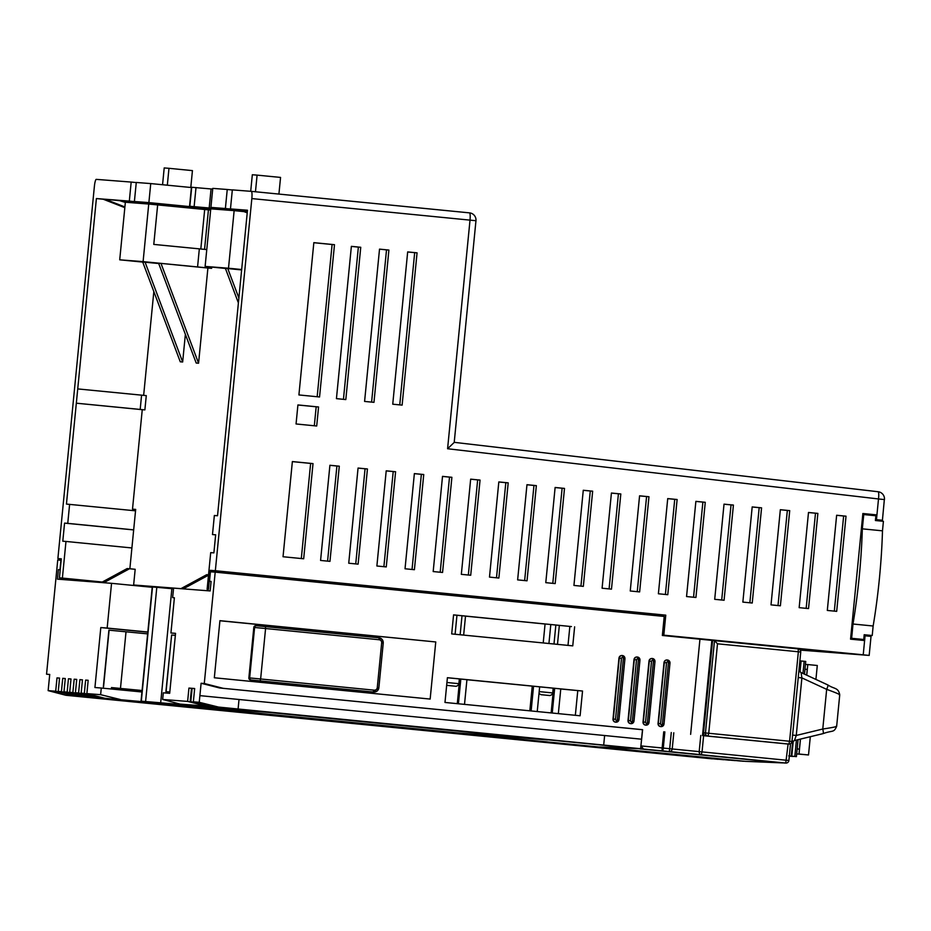 <?xml version="1.0" encoding="UTF-8"?>
<svg xmlns="http://www.w3.org/2000/svg" width="931" height="931" viewBox="0 0 931 931"><rect width="100%" height="100%" fill="white"/><g stroke="black" fill="none" stroke-linecap="round" stroke-linejoin="round"><path stroke-width="1.4" d="M788.615 744.102L788.778 744.113A2.874 2.863 -86.6 0 1 788.673 744.102L788.615 744.102A2.874 2.863 -86.6 0 1 788.499 744.09L704.639 735.816L702.591 734.815M508.373 735.781L640.633 748.722L642.495 729.683L219.6 687.974L642.495 729.718M703.627 735.537L702.032 751.899L788.883 760.476A2.874 2.863 -87.6 0 1 785.915 763.059L785.915 763.059A2.874 2.863 -87.6 0 1 785.752 763.048L701.264 754.715A2.874 2.362 -84.7 0 1 699.193 751.62L702.032 751.899L701.264 754.715L669.226 751.561L669.692 748.71L672.217 748.966A2.874 2.723 96.2 0 1 669.226 751.561L662.825 750.933A2.874 0.966 -84.5 0 1 662.139 747.965L641.028 745.929L643.484 749.059L642.041 748.99L785.752 763.048L788.103 744.055M640.633 748.722L218.517 707.071L199.234 702.3L201.108 683.261L204.285 683.505L215.201 572.146L210.429 571.785L209.498 581.305L211.093 581.456M219.6 687.974L201.108 683.261M187.631 701.404L206.589 706.14L180.102 704.104L162.657 699.472L187.631 701.404L188.935 688.079L191.483 688.277L190.168 701.602L190.808 701.648L192.112 688.323L194.66 688.568M188.935 688.079L191.472 688.323M49.727 674.51L46.55 674.195L49.727 674.44L48.144 690.627L55.697 691.209L57 677.884L59.549 678.129M57 677.884L59.549 678.082L58.246 691.407L61.423 691.652L62.726 678.327L65.275 678.571M62.726 678.327L65.275 678.524L63.971 691.849L67.148 692.094L68.452 678.769L71 679.013L69.697 692.292L72.874 692.536L74.177 679.211L76.726 679.455M68.452 678.769L71 678.967M74.177 679.211L76.726 679.409L75.423 692.734L78.6 692.978L79.903 679.653L82.452 679.898M79.903 679.653L82.452 679.851L81.148 693.176L84.325 693.42L85.629 680.096L88.177 680.34M85.629 680.096L88.177 680.293L86.874 693.618L100.629 694.677L101.281 688.021L94.927 687.52L100.804 627.564L147.796 632.196M192.112 688.323L194.66 688.521L193.357 701.846L211.36 706.513L508.373 735.816M642.623 729.729L640.912 745.917M639.097 748.652L603.556 747.36A2.874 2.874 0 0 1 602.636 747.116A2.874 2.863 92.4 0 0 603.556 747.36L745.091 761.325A2.874 2.863 92.4 0 0 745.254 761.337L782.156 762.885M603.556 747.36L745.091 761.325L781.656 762.873L640.086 748.908M540.364 739.261L457.656 732.872L185.385 706.012L268.233 712.366L540.364 739.261M190.355 705.919L179.252 704.86L190.355 705.919M643.565 749.187L782.866 762.931L643.565 749.187M218.517 707.071L211.36 706.513M209.778 706.385L294.045 714.74L209.778 706.385L195.941 702.556M464.557 731.487L633.185 748.128M464.546 731.522L633.185 748.163M206.589 706.14L631.974 748.07M173.503 588.834L156.804 587.321L145.597 701.532L141.035 701.183L178.845 705L104.889 698.285L743.473 761.267L599.541 746.988L631.974 748.105M145.597 701.532L204.867 706.571M180.102 704.104L204.832 706.827M547.44 739.901L265.917 712.134L178.449 705.372L459.961 733.151L547.44 739.901M187.015 705.651L199.234 706.815L187.015 705.651M55.697 691.209L74.666 695.957L65.833 695.271L712.296 758.858L148.809 703.196M74.666 695.957L148.797 703.266M61.423 691.652L80.392 696.4L76.261 696.074L718.022 759.3L154.534 703.638M80.392 696.4L154.523 703.708M67.148 692.094L86.118 696.842L81.986 696.516L723.748 759.743L160.26 704.08M86.118 696.842L160.248 704.15M72.874 692.536L91.843 697.284L87.712 696.958L729.473 760.185L165.986 704.523M91.843 697.284L165.974 704.592M78.6 692.978L97.569 697.726L93.437 697.4L735.199 760.627L171.711 704.965M97.569 697.726L171.7 705.035M84.325 693.42L103.294 698.169L99.163 697.843L740.925 761.069L177.437 705.407M103.294 698.169L177.425 705.477M642.041 748.99L640.656 748.443M603.695 745.044L604.626 735.525L641.599 739.202M604.626 735.525L199.897 695.632M238.092 708.98L239.023 699.46M199.234 702.3L193.357 701.846M225.383 208.521L210.906 207.404L212.768 188.376L227.245 189.493L225.383 208.521L239.721 209.941M205.123 266.417L210.767 208.835L234.147 210.639L228.502 268.221L205.123 266.417L225.418 268.442M134.401 201.492L136.275 182.464L150.741 183.582L148.879 202.609L134.401 201.492L203.912 208.276L203.808 209.359M119.715 259.819L125.359 202.236L148.739 204.04L143.095 261.623L119.715 259.819L142.734 262.088M162.657 699.472L163.309 692.804L169.675 693.304L175.552 633.336L170.943 632.987L175.54 633.441M209.498 581.305L211.093 581.421L210.162 590.941L173.573 588.113L172.642 597.632L174.388 597.772L170.943 632.987M46.55 674.195L57.745 559.985L60.934 560.229L59.991 569.749L58.409 569.632L57.478 579.14L111.545 583.318L107.158 628.053L100.804 627.564M210.336 570.331L215.34 570.726L251.836 198.582A7.169 1.199 -84.4 0 0 251.347 191.355L232.331 189.877L230.469 208.916L247.483 210.231L217.528 515.751L214.351 515.506L212.489 534.545L215.666 534.79L213.886 552.874L210.709 552.63L207.113 589.265L208.474 589.37L210.336 570.331L276.018 576.813L275.89 578.139M475.857 220.705L475.962 220.717A7.169 7.169 0 0 0 469.527 212.873L251.347 191.355L469.527 212.873A7.169 1.199 -84.4 0 0 469.515 212.873A7.169 1.199 -84.4 0 1 470.015 220.1L447.59 448.742L454.212 442.434L475.962 220.717L251.836 198.582M61.306 558.891L57.885 558.553L61.306 558.821L59.444 577.86L102.189 582.073M57.885 558.553L94.38 186.421A7.169 1.199 -84.4 0 1 96.265 179.369L131.178 182.069L129.316 201.108L160.656 204.192M135.682 509.466L132.505 509.152L142.257 409.687L144.875 409.896L76.33 403.193L96.393 198.559L129.316 201.108M142.257 409.687L76.33 403.193L66.438 504.078L135.542 510.828M102.294 582.026L62.389 578.081L65.973 541.446L62.796 541.202L64.565 523.117L67.754 523.362L69.616 504.323M62.389 578.081L59.444 577.86M243.061 211.244L213.676 208.346L214.77 209.149M241.851 210.767L209.196 207.997L211.058 188.958L212.699 189.086M240.908 210.406L210.906 207.404M239.348 209.789L230.469 208.916M247.297 212.152L241.129 209.743L247.471 210.371M210.674 209.801L208.975 209.882M96.393 198.559L103.225 199.234M203.819 209.161L208.998 209.673M124.894 206.95L105.145 199.234L119.599 200.665M203.866 208.707L208.172 209.044L203.877 208.614M127.687 202.411L121.437 200.491L160.644 204.366M148.879 202.609L212.163 208.8M211.779 208.509L189.563 206.263L209.196 207.997M212.384 208.963L211.29 208.16M244.003 211.616L234.147 210.639M148.739 204.04L210.639 210.08M199.339 248.856L153.778 244.411L206.775 249.578L199.339 248.856L197.57 266.941L143.095 261.623M211.768 267.081L211.64 268.326L197.57 266.941M180.928 588.648L133.633 584.994L135.181 569.295L129.549 568.736L103.737 582.713M129.863 568.771L135.682 509.397L132.505 509.152M144.875 409.896L146.283 395.617L77.727 388.914M143.653 395.361L153.836 291.578M158.712 263.52L142.699 261.995L180.277 361.798L182.662 361.984L185.374 334.334M160.982 263.403L158.596 263.229L196.185 363.032L198.571 363.218L207.904 268.035L160.982 263.403L198.571 363.218M211.64 268.326L207.904 268.035M227.245 189.493L232.319 189.994M189.563 206.263L191.437 187.236L211.058 188.958M191.402 187.538L150.741 183.582M131.178 182.069L136.263 182.569M124.824 207.66L102.759 199.048M247.227 212.873L238.743 209.556M125.336 202.423L118.26 200.246M133.668 529.925L64.565 523.117M133.622 585.18L152.509 586.984L141.303 701.206M67.754 523.362L133.68 529.867M65.973 541.446L131.899 547.952M324.768 581.584L277.613 576.941L324.768 581.584M798.158 648.884L714.496 640.633L705.442 732.953L708.735 733.267L707.979 736.084L788.825 744.067L789.581 741.251L791.967 741.495L800.741 652.026A2.874 2.874 0 0 0 798.158 648.884L798.158 648.884A2.874 2.863 -87.6 0 1 800.73 652.026L798.356 651.781L798.158 648.884L662.36 635.477L664.222 616.45L215.201 572.146M571.436 626.575L453.572 614.879L451.698 633.918L572.751 645.858L574.625 626.831M545.077 623.979L465.512 616.136L545.066 624.014M215.34 570.726L665.77 615.158L660.766 614.774L660.638 616.089M276.018 576.848L660.766 614.797M864.236 634.907L872.219 635.524L864.189 634.733L863.782 639.492L850.934 638.235L863.724 639.492M851.365 634.442L852.005 634.488L852.994 624.014A124.323 20.738 95.6 0 0 862.315 528.843L863.374 518.369L862.409 518.299L850.562 639.155L864.608 640.54L863.223 654.819L662.407 635.035M851.306 634.43L850.934 638.235M156.804 587.321L152.509 586.984M152.207 587.286L111.545 583.318M208.497 575.195L183.256 588.858M180.87 588.683L206.682 574.695L208.532 574.834M101.351 582.538L127.163 568.55L129.549 568.736M208.474 589.37L207.113 589.265M872.219 635.524L873.15 626.004A124.323 20.738 95.6 0 0 882.483 530.833L883.414 521.313L875.396 520.522L875.92 515.762L863.759 514.564L863.374 518.369L862.7 518.311L863.072 514.506L863.759 514.564M864.154 635.698L871.032 636.385L869.17 655.424L800.229 650.094M884.345 499.563L882.425 520.266L875.524 519.742M212.489 534.545L215.655 534.86M882.425 520.266L875.547 519.591M447.59 448.742L878.503 498.958A7.169 1.199 -83.4 0 0 878.142 491.743A7.169 7.169 0 0 1 884.45 499.575L878.503 498.958L876.467 519.661M862.874 513.54L876.932 514.913L862.874 513.516L862.409 518.276M851.993 634.488L851.632 638.294M852.994 624.014L873.15 626.004M862.327 528.843L882.483 530.833M665.77 615.158L663.815 635.14M319.554 396.978L298.909 394.942L313.84 242.654L334.485 244.69L319.554 396.978M292.369 461.567L313.014 463.603L303.681 558.775L283.036 556.738L292.369 461.567M297.92 404.938L318.565 406.975L316.703 426.002L296.058 423.966L297.92 404.938M351.371 246.354L360.751 247.285L345.82 399.574L336.44 398.643L351.371 246.354M379.522 249.136L388.902 250.067L373.971 402.343L364.591 401.424L379.522 249.136L386.516 249.88L371.597 402.111M407.673 251.917L417.065 252.836L402.122 405.125L392.742 404.194L407.673 251.917M329.958 561.37L320.578 560.439L329.911 465.267L339.291 466.187L329.958 561.37M358.109 564.151L348.729 563.22L358.063 468.049L367.442 468.968L358.109 564.151M386.26 566.921L376.88 566.001L386.214 470.818L395.594 471.749L386.26 566.921M414.411 569.702L405.032 568.771L414.365 473.6L423.745 474.519L414.411 569.702M442.562 572.472L433.183 571.553L442.516 476.369L451.896 477.3L442.562 572.472M470.714 575.253L461.334 574.334L470.667 479.151L480.047 480.082L470.714 575.253M498.865 578.035L489.485 577.104L498.818 481.932L508.198 482.852L498.865 578.035M527.027 580.804L517.636 579.885L526.969 484.702L536.349 485.633L527.027 580.804M555.179 583.586L545.787 582.655L555.12 487.483L564.5 488.414L555.179 583.586M583.33 586.367L573.938 585.436L583.272 490.265L592.663 491.184L583.33 586.367M611.481 589.137L602.089 588.217L611.423 493.034L620.814 493.965L611.481 589.137M639.632 591.918L630.24 590.987L639.574 495.816L648.965 496.735L639.632 591.918M667.783 594.7L658.392 593.769L667.725 498.585L677.116 499.516L667.783 594.7M695.934 597.469L686.554 596.55L695.876 501.367L705.267 502.298L695.934 597.469M724.085 600.251L714.705 599.32L724.027 504.148L733.419 505.068L724.085 600.251M752.236 603.02L742.857 602.101L752.19 506.918L761.57 507.849L752.236 603.02M780.387 605.802L771.008 604.871L780.341 509.699L789.721 510.63L780.387 605.802M808.539 608.583L799.159 607.652L808.492 512.481L817.872 513.4L808.539 608.583M836.69 611.353L827.31 610.433L836.643 515.25L846.023 516.181L836.69 611.353M204.285 683.505L222.777 688.218M582.538 691.035L447.404 677.698L444.983 702.451L580.106 715.776L582.538 691.035L560.765 688.987M435.755 641.959L219.925 620.663L214.328 677.768L430.157 699.065L435.755 641.959L219.914 620.768M622.164 655.54A2.874 2.828 94.4 0 0 618.964 658.112L612.994 719.023A2.874 2.828 94.4 0 0 615.752 722.165M637.176 657.018A2.874 2.828 94.4 0 0 633.988 659.59L628.006 720.501A2.874 2.828 94.4 0 0 630.764 723.643M652.189 658.508A2.874 2.828 94.4 0 0 649 661.068L643.03 721.979A2.874 2.828 94.4 0 0 645.777 725.133M667.201 659.986A2.874 2.828 94.4 0 0 664.012 662.546L658.042 723.468A2.874 2.828 94.4 0 0 660.789 726.611M334.485 244.69L332.099 244.504L317.168 396.746M313.828 242.712L332.099 244.504M292.369 461.613L310.628 463.417L301.307 558.542M297.92 404.985L316.179 406.789L314.317 425.77M351.371 246.412L358.365 247.099L343.446 399.329M407.673 251.964L414.679 252.65L399.748 404.892M313.014 463.603L310.628 463.417M318.565 406.975L316.179 406.789M360.751 247.285L358.365 247.099M388.902 250.067L386.516 249.88M417.065 252.836L414.679 252.65M339.291 466.187L336.906 466.012L327.584 561.137M329.9 465.314L336.906 466.012M367.442 468.968L365.057 468.782L355.735 563.907M358.051 468.095L365.057 468.782M395.594 471.749L393.208 471.563L383.886 566.688M386.202 470.877L393.208 471.563M423.745 474.519L421.359 474.345L412.037 569.469M414.353 473.646L421.359 474.345M451.896 477.3L449.51 477.114L440.188 572.239M442.504 476.428L449.51 477.114M480.047 480.082L477.661 479.896L468.34 575.021M470.667 479.197L477.661 479.896M508.198 482.852L505.812 482.665L496.491 577.802M498.818 481.979L505.812 482.665M536.349 485.633L533.963 485.447L524.642 580.572M526.969 484.76L533.963 485.447M564.5 488.414L562.115 488.228L552.793 583.353M555.12 487.53L562.115 488.228M592.663 491.184L590.277 490.998L580.944 586.123M583.272 490.311L590.277 490.998M620.814 493.965L618.428 493.779L609.095 588.904M611.423 493.093L618.428 493.779M648.965 496.735L646.58 496.56L637.246 591.685M639.574 495.862L646.58 496.56M677.116 499.516L674.731 499.33L665.397 594.455M667.725 498.644L674.731 499.33M705.267 502.298L702.882 502.112L693.548 597.237M695.876 501.413L702.882 502.112M733.419 505.068L731.033 504.881L721.7 600.018M724.027 504.195L731.033 504.881M761.57 507.849L759.184 507.663L749.851 602.788M752.178 506.976L759.184 507.663M789.721 510.63L787.335 510.444L778.002 605.569M780.329 509.746L787.335 510.444M817.872 513.4L815.486 513.214L806.165 608.339M808.48 512.527L815.486 513.214M846.023 516.181L843.637 515.995L834.316 611.12M836.632 515.309L843.637 515.995M869.17 655.424L863.223 654.819M865.074 635.78L864.62 640.54M58.409 569.632L60.236 569.807M140.185 409.431L141.582 395.151M65.833 695.271L48.144 690.627M76.261 696.074L58.246 691.407M81.986 696.516L63.971 691.849M87.712 696.958L69.697 692.292M93.437 697.4L75.423 692.734M99.163 697.843L81.148 693.176M104.889 698.285L86.874 693.618M100.629 694.677L120.157 699.472M147.82 632.021L107.158 628.053M141.943 691.977L101.281 688.021M172.642 597.632L174.388 597.807M714.496 640.633L717.498 643.798L708.735 733.267L789.581 741.251L798.356 651.781L717.498 643.798M792.595 735.071L796.261 735.443L794.422 740.541L791.478 742.705M798.239 677.524L801.894 677.896L796.261 735.443L822.771 729.031L826.67 689.359C836.515 692.92 840.716 694.759 839.285 694.898M801.067 672.554L827.88 684.96A4.783 0.745 114.8 0 1 826.67 689.359L801.894 677.896L801.079 672.566L798.926 670.553M836.224 726.18C837.609 726.529 833.129 727.472 822.771 729.031A4.783 0.756 -103.6 0 1 823.109 733.616L794.399 740.552M671.274 732.522L669.692 748.71L663.279 748.082L662.825 750.933L643.484 749.059M640.307 748.71L641.284 748.966M640.831 748.943L639.923 748.687M208.183 706.268L190.168 701.602M190.808 701.648L195.906 702.858M458.413 703.766L460.833 679.06L466.931 679.665L464.511 704.371M460.833 679.06L447.404 677.745M552.246 713.03L554.667 688.312L560.776 688.917L558.344 713.635M554.667 688.312L466.92 679.723M567.991 645.392L569.853 626.458M575.346 715.311L577.767 690.662M553.992 644.008L555.854 625.004L559.345 625.376L557.483 644.357M555.854 625.004L545.077 623.968L543.215 642.949M460.147 634.756L462.009 615.752L465.512 616.113L463.65 635.093M462.009 615.752L453.56 614.926M548.929 643.507L550.803 624.515M455.096 634.255L456.958 615.251M537.234 711.552L539.654 686.834M531.135 710.947L533.556 686.228M308.138 687.02L308.266 685.647M313.596 631.358L313.724 630.019M171.863 588.706L160.667 702.917M250.695 191.297L252.324 174.749L257.096 175.121L255.466 191.763M257.096 175.121L280.557 177.425L278.916 194.067M165.322 205.646L165.439 204.471M167.324 185.199L168.976 168.313L192.438 170.617L190.785 187.48M160.563 205.192L160.667 204.087M162.564 184.734L164.205 167.941L168.976 168.313M188.9 206.787L189.831 206.88M241.42 269.909L227.781 268.57L238.883 298.025M238.406 302.912L225.395 268.384L227.781 268.57M241.676 269.524L228.502 268.221M241.595 270.374L241.664 269.641M153.778 244.411L157.653 204.913M204.692 209.44L200.817 248.938M208.439 209.812L204.564 249.31M145.085 262.181L182.662 361.984M111.441 687.59L142.082 690.523L111.441 687.567M169.803 691.977L165.904 691.628L169.791 692.059M147.633 633.871L108.904 630.159L103.353 686.787M166.079 691.64L171.63 635L175.354 635.349M171.63 635L165.904 691.628M789.337 755.925L791.781 756.158L793.27 740.983M788.732 755.902L796.401 756.624L798.065 739.668L796.401 756.624L791.781 756.158M789.313 756.158L793.259 756.484L789.325 756.088M799.869 660.87L805.734 661.441L804.489 674.125M800.404 739.098L799.403 749.257L797.169 748.745M799.403 749.257L797.157 748.861M800.485 739.086L799.019 754.029L796.668 753.924L808.515 754.96L799.019 754.029M810.307 736.712L808.515 754.96M804.954 669.342L807.247 669.308L804.954 669.389M805.431 664.455L807.794 664.559L806.746 675.173M807.247 669.308L806.677 675.138M807.794 664.559L817.29 665.49L815.917 679.421M800.043 671.903L801.114 660.987M791.257 756.112L792.712 741.344M799.566 671.449L800.59 660.94M373.238 692.024A4.783 4.713 -85.6 0 1 373.133 692.012A4.783 4.713 -85.6 0 1 373.04 692.012L250.555 679.956A1.909 1.885 -85.6 0 1 248.868 677.861L253.814 627.424A1.909 1.885 -85.6 0 1 255.874 625.702L256.584 625.76A1.909 1.885 94.4 0 0 254.605 627.482L265.579 628.53L260.633 678.978L248.868 677.861M788.883 760.476L790.524 743.706L788.894 760.476A2.874 2.874 0 0 1 785.915 763.059L783.774 762.966M823.051 733.616L794.422 740.541M712.587 640.481L703.533 732.813L705.442 732.953A2.874 2.828 -85.6 0 0 707.979 736.084L704.639 735.816M791.955 741.495A2.874 2.863 -87.6 0 1 788.825 744.067L788.673 744.102M700.787 735.432L699.193 751.62L672.217 748.966L673.8 732.778M663.733 731.789L662.139 747.965L663.279 748.082L664.862 731.894M690.627 734.361L699.949 639.19M878.142 491.743A7.169 1.199 -83.4 0 0 878.131 491.743L454.223 442.341L878.142 491.743M706.07 735.944A2.874 2.828 -85.6 0 1 703.533 732.813L702.789 732.744M800.741 652.026L791.967 741.495A2.874 2.874 0 0 1 788.988 744.078L788.557 744.055A2.874 2.863 -87.6 0 1 788.394 744.044M801.079 672.566L827.822 684.948M457.296 703.661L459.716 678.978M530.018 710.842L532.439 686.147M551.14 712.913L553.561 688.23M553.189 688.195L552.723 692.943L539.189 691.605M539.002 693.537L541.016 694.689L549.872 695.538C551.443 695.154 552.386 694.282 552.723 692.943M450.755 685.786L452.187 685.903L450.755 685.786M446.659 685.332L456.027 686.287C457.598 685.891 458.552 685.03 458.878 683.691L446.938 682.504M615.507 719.256A0.954 0.943 94.4 0 0 616.357 720.303A0.954 0.943 94.4 0 0 617.381 719.442L623.363 658.531A0.954 0.943 94.4 0 0 622.513 657.484A0.954 0.943 94.4 0 0 621.477 658.345L615.507 719.256L612.994 719.023M613.32 719.046A2.874 2.828 94.4 0 0 615.903 722.188A2.874 2.828 94.4 0 0 618.94 719.605L624.922 658.683A2.874 2.828 94.4 0 0 622.315 655.552A2.874 2.828 94.4 0 0 619.29 658.136L613.32 719.046M617.381 719.442L618.975 719.605L624.945 658.694L622.001 655.529M668.4 662.965A0.954 0.943 94.4 0 0 667.562 661.929A0.954 0.943 94.4 0 0 666.526 662.791L660.556 723.701A0.954 0.943 94.4 0 0 661.394 724.749A0.954 0.943 94.4 0 0 662.43 723.887L668.4 662.965L669.983 663.128A2.874 2.828 94.4 0 0 667.364 659.998A2.874 2.828 94.4 0 0 664.327 662.581L658.357 723.492A2.874 2.828 94.4 0 0 660.963 726.622A2.874 2.828 94.4 0 0 663.989 724.05L669.959 663.128L667.05 659.974M653.387 661.487A0.954 0.943 94.4 0 0 652.538 660.44A0.954 0.943 94.4 0 0 651.514 661.301L645.532 722.223A0.954 0.943 94.4 0 0 646.382 723.259A0.954 0.943 94.4 0 0 647.417 722.398L653.387 661.487L654.97 661.65A2.874 2.828 94.4 0 0 652.34 658.508A2.874 2.828 94.4 0 0 649.314 661.091L643.344 722.014A2.874 2.828 94.4 0 0 645.939 725.144A2.874 2.828 94.4 0 0 648.977 722.561L654.947 661.65L652.037 658.485M638.375 660.009A0.954 0.943 94.4 0 0 637.526 658.962A0.954 0.943 94.4 0 0 636.501 659.823L630.52 720.734A0.954 0.943 94.4 0 0 631.369 721.781A0.954 0.943 94.4 0 0 632.405 720.92L638.375 660.009L639.958 660.172A2.874 2.828 94.4 0 0 637.328 657.03A2.874 2.828 94.4 0 0 634.302 659.613L628.332 720.524A2.874 2.828 94.4 0 0 630.927 723.666A2.874 2.828 94.4 0 0 633.964 721.083L639.934 660.172L637.025 657.007M666.526 662.791L664.012 662.546M660.556 723.701L658.042 723.468M662.43 723.887L664.012 724.05L669.983 663.128M651.514 661.301L649 661.068M645.532 722.223L643.03 721.979M647.417 722.398L649 722.561L654.97 661.65M636.501 659.823L633.988 659.59M630.52 720.734L628.006 720.501M632.405 720.92L633.988 721.083L639.958 660.172M623.363 658.531L624.945 658.694M621.477 658.345L618.964 658.112M178.717 703.731L178.671 704.313M195.999 187.573L194.125 206.612M191.705 187.247L189.831 206.275M120.471 688.405L126.022 631.777M103.55 686.81L109.102 630.171M804.151 661.278L802.953 673.427M796.424 740.064L794.818 756.461M253.814 627.424L254.605 627.482L249.659 677.931A1.909 1.885 -85.6 0 0 251.347 680.014L250.555 679.956M260.133 680.852L260.633 678.978L374.181 690.174A2.874 2.828 -85.6 0 0 377.276 687.602L378.859 687.765A4.783 4.713 -85.6 0 1 373.668 692.059L251.347 680.014M373.04 692.012L374.181 690.174M255.827 625.702L256.63 625.76A1.909 1.885 94.4 0 1 256.665 625.76L378.998 637.805A4.783 4.713 -85.6 0 1 383.223 643.03L378.859 687.765L377.125 691.011L373.133 692.012M256.63 625.76L265.451 626.61L265.579 628.53L379.126 639.737A2.874 2.828 -85.6 0 1 381.663 642.867L377.276 687.602M265.451 626.61L378.998 637.805L379.126 639.737M378.998 637.805L382.059 639.364L383.246 643.03L381.663 642.867M875.454 520.522L875.92 515.762M863.782 639.492L864.247 634.744M788.79 744.113L789.977 743.939M827.88 684.96C834.257 689.254 838.296 687.253 839.739 694.829L836.655 726.32C833.687 733.093 833.001 730.009 823.109 733.616M529.832 710.818L532.253 686.135M459.355 678.932L458.878 683.691M618.975 719.605L615.589 722.165M660.638 726.599L664.012 724.05M645.614 725.121L649 722.561M630.601 723.643L633.988 721.083M711.843 640.4L702.509 735.583M141.035 701.183L152.242 586.972M805.734 661.441L804.489 674.137M383.246 643.03L378.859 687.765"/></g></svg>
